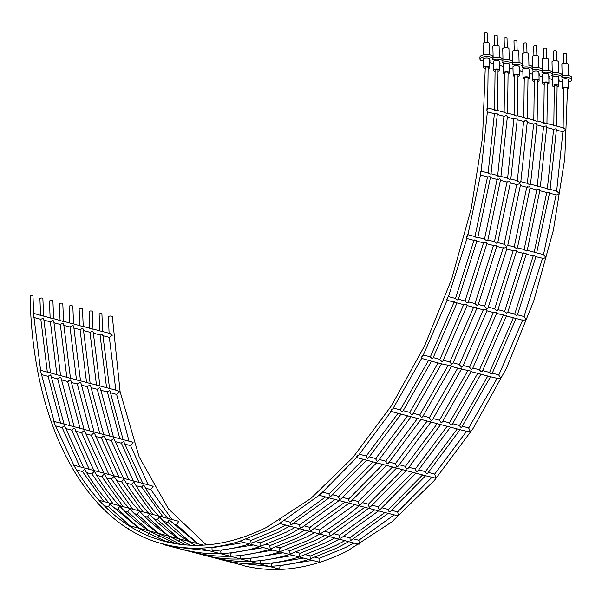 <?xml version="1.0" encoding="UTF-8"?>
<svg xmlns="http://www.w3.org/2000/svg" width="602" height="602" viewBox="0 0 602 602"><rect width="100%" height="100%" fill="white"/><g stroke="black" fill="none" stroke-linecap="round" stroke-linejoin="round"><path stroke-width="0.9" d="M40.582 315.192L39.905 298.6A1.482 0.549 -1.4 0 1 40.725 298.088A1.482 0.549 -1.4 0 1 42.291 298.11A1.482 0.549 -1.4 0 1 42.87 298.532L43.592 315.99L53.006 318.774M43.336 316.133L33.682 313.371L32.959 295.928A1.43 0.527 -1.4 0 0 32.403 295.529A1.43 0.527 -1.4 0 0 30.89 295.507A1.43 0.527 -1.4 0 0 30.1 296.003C32.365 424.937 85.905 525.019 163.609 544.073A374.685 214.809 104.8 0 1 162.901 543.884A1.964 1.129 104.8 0 0 163.511 544.599A1.964 1.129 104.8 0 0 164.06 544.524A1.964 1.129 104.8 0 0 164.399 544.276A374.685 214.809 104.8 0 1 163.609 544.073M50.124 317.705L49.454 301.188A1.731 0.64 -1.4 0 1 50.41 300.594A1.731 0.64 -1.4 0 1 52.239 300.616A1.731 0.64 -1.4 0 1 52.916 301.105L53.646 318.639L62.909 321.355M60.065 320.332L59.395 303.807A1.708 0.632 -1.4 0 1 60.343 303.212A1.708 0.632 -1.4 0 1 62.141 303.242A1.708 0.632 -1.4 0 1 62.804 303.724L63.534 321.25L73.226 324.011M69.749 322.883L69.079 306.403A1.881 0.692 -1.4 0 1 70.125 305.756A1.881 0.692 -1.4 0 1 72.105 305.786A1.881 0.692 -1.4 0 1 72.834 306.313L73.557 323.884L82.602 326.525M79.803 325.531L79.14 308.999A1.678 0.625 -1.4 0 1 80.066 308.42A1.678 0.625 -1.4 0 1 81.842 308.442A1.678 0.625 -1.4 0 1 82.497 308.916L83.226 326.434L92.731 329.159M89.728 328.15L89.058 311.595A1.618 0.602 -1.4 0 1 89.954 311.038A1.618 0.602 -1.4 0 1 91.662 311.061A1.618 0.602 -1.4 0 1 92.294 311.52L93.017 329.016L102.129 331.491M99.812 330.807L99.134 314.191A1.4 0.519 -1.4 0 1 99.909 313.71A1.4 0.519 -1.4 0 1 101.384 313.725A1.4 0.519 -1.4 0 1 101.926 314.124L102.649 331.559L110.362 333.583M556.022 126.111L553.968 125.592M564.006 128.023L556.587 126.066L557.106 85.725A1.4 0.519 178.6 0 0 556.557 85.334A1.4 0.519 178.6 0 0 555.082 85.311A1.4 0.519 178.6 0 0 554.314 85.793L553.795 125.938M546.285 123.726L543.937 122.951M546.947 123.553L547.466 83.121A1.618 0.602 178.6 0 0 546.834 82.662A1.618 0.602 178.6 0 0 545.126 82.64A1.618 0.602 178.6 0 0 544.231 83.196L543.711 123.387M536.465 121.213L534.027 120.34M537.15 120.979L537.676 80.517A1.678 0.625 178.6 0 0 537.022 80.051A1.678 0.625 178.6 0 0 535.246 80.021A1.678 0.625 178.6 0 0 534.313 80.6L533.793 120.806M526.968 118.474L526.705 119L524.011 117.699M527.42 118.376L528.014 77.914A1.881 0.692 178.6 0 0 527.284 77.387A1.881 0.692 178.6 0 0 525.298 77.357A1.881 0.692 178.6 0 0 524.259 78.012L523.778 117.42M516.757 116.051L514.296 115.132M517.457 115.787L517.983 75.325A1.708 0.632 178.6 0 0 517.321 74.844A1.708 0.632 178.6 0 0 515.515 74.814A1.708 0.632 178.6 0 0 514.575 75.408L514.093 114.862M506.854 113.477L504.356 112.514M507.569 113.184L508.088 72.707A1.731 0.64 178.6 0 0 507.418 72.217A1.731 0.64 178.6 0 0 505.59 72.195A1.731 0.64 178.6 0 0 504.626 72.789L504.145 112.243M496.928 110.595L494.754 109.985M504.995 112.469L497.523 110.497L498.042 70.133A1.482 0.549 178.6 0 0 497.47 69.712A1.482 0.549 178.6 0 0 495.905 69.689A1.482 0.549 178.6 0 0 495.085 70.201L494.566 110.362M549.468 189.547L547.368 188.847M554.058 129.242L555.887 128.76L556.24 129.814M539.731 186.831L537.323 186.199M544.027 126.593L546.172 125.863L546.563 127.263M529.926 184.242L529.865 184.701L527.412 183.587M534.117 123.982L536.359 123.162L536.751 124.682M520.233 181.691L520.053 182.534L517.389 180.939M524.365 120.821L524.101 121.348L526.645 120.099L527.051 122.123M517.253 181.255L523.642 121.438L517.253 119.76M510.233 179.057L510.157 179.546L507.682 178.38M514.386 118.782L516.666 117.917L517.058 119.489M500.33 176.446L500.247 176.98L497.741 175.761M504.446 116.163L506.764 115.253L507.162 116.878M490.359 174.046L488.154 173.233M494.844 113.635L496.793 113.063L497.162 114.245M535.87 252.84L534.155 252.388M547.466 192.489L549.039 192.249L549.528 192.903L536.66 252.832M537.443 189.457L537.413 189.841L539.354 189.382L539.904 190.277L527.202 250.575L526.381 250.996L524.079 249.732M524.071 249.755L536.818 189.901L530.038 188.117M527.563 186.77L527.502 187.23L529.549 186.688L530.106 187.666L517.404 248.016L516.531 248.506L514.161 247.121M510.346 182.925L516.892 184.648L519.88 183.655L520.459 185.032L507.719 245.533L506.673 246.361L504.13 244.472M507.84 181.533L507.772 182.03L509.856 181.45L510.421 182.466L497.711 242.832L496.823 243.351L494.43 241.914M497.914 178.869L497.831 179.411L499.961 178.794L500.525 179.847L487.816 240.228L486.905 240.785L484.482 239.295M488.245 176.883L489.96 176.567L490.472 177.304L477.792 237.512L477.062 237.813L474.925 236.774L487.545 176.837M533.929 255.564L535.946 256.527L517.329 315.117L516.576 315.44L514.755 314.304M524.018 252.674L524.169 253.382L525.809 253.149L526.321 253.924L507.652 312.656L506.741 313.16L504.611 311.633M506.801 249.017L513.514 250.786L516.012 250.47L516.531 251.327L497.846 310.098L496.876 310.67L494.686 309.014M496.77 246.376L503.498 248.152L506.38 247.467L506.884 248.709L488.154 307.63L486.965 308.548L484.618 306.358M486.883 243.765L493.775 245.586L496.326 245.232L496.838 246.128L478.154 304.913L477.16 305.515L474.948 303.807M476.844 241.124L483.835 242.967L486.431 242.576L486.95 243.509L468.258 302.317L467.242 302.957L465 301.188M474.76 239.874L475.023 240.424L476.408 240.311L476.897 240.92L458.25 299.578L457.445 299.962L455.496 298.682M516.08 318.435L492.06 373.691L491.247 374.068L490.036 372.758M482.684 370.629L489.577 372.442L513.468 317.45M513.83 317.901L515.967 318.466M496.62 313.364L503.791 315.252L505.966 315.222L506.455 315.854L482.375 371.253L481.374 371.803L479.546 370.019M472.886 368.048L479.523 369.794L503.422 314.711M486.958 310.82L493.881 312.641L496.176 312.551L496.665 313.258L472.562 368.702L471.501 369.312L469.59 367.393M463.224 365.497L469.613 367.182L493.52 312.077M476.934 308.179L483.865 310L486.566 309.609L487.018 310.662L462.848 366.257L461.538 367.19L459.469 364.722M467.039 305.568L474.143 307.441L476.483 307.329L476.972 308.066L452.862 363.518L451.778 364.165L449.837 362.186M443.305 360.244L449.875 361.975L473.782 306.862M457.001 302.919L464.21 304.823L466.595 304.672L467.084 305.447L442.967 360.929L441.853 361.606L439.881 359.56M433.259 357.596L439.934 359.356L463.841 304.228M447.09 300.308L457.023 302.851L432.981 358.16L432.101 358.589L430.55 357.106M423.356 354.984L430.355 356.835L454.254 301.805M480.893 374.218L490.532 376.747L461.824 427.021L460.959 427.397C459.529 425.96 459.198 425.388 459.973 425.697M452.689 423.71L459.492 425.501L487.771 376.024M471.095 371.63L480.908 374.188L452.117 424.598L451.048 425.14C449.498 423.311 449.115 422.649 449.905 423.168M442.899 421.122L449.401 422.837L477.695 373.368M461.433 369.086L470.629 371.058L471.11 371.6L442.297 422.055L441.161 422.657L439.731 420.512M467.777 370.757L439.475 420.226M451.402 366.445L458.589 368.334L461.049 368.176L461.463 369.026L432.567 419.632L431.152 420.52L429.437 417.796M423.206 415.937L429.414 417.585M441.514 363.834L450.943 365.843L451.425 366.407L422.596 416.877L421.438 417.502L419.94 415.29M448.038 365.557L419.737 415.026M431.468 361.185L438.941 363.156L441.055 363.194L441.537 363.796L412.701 414.289L411.505 414.944L409.954 412.656M438.09 362.931L409.789 412.4M467.686 234.652L467.19 235.156A374.685 214.809 104.8 0 1 466.505 237.76L466.979 238.339L448.355 296.944L447.579 297.29A374.685 214.809 104.8 0 1 446.646 299.788L447.12 300.248L423.086 355.526L422.243 355.925A374.685 214.809 104.8 0 1 421.091 358.235L431.476 361.177L402.738 411.497L401.797 411.926C400.322 410.353 399.969 409.751 400.751 410.128M421.566 358.566L392.85 408.856L391.955 409.255A374.685 214.809 104.8 0 1 390.615 411.316L428.443 421.377L430.588 421.392L431.002 422.032L460.063 429.708L427.525 473.481L426.637 473.827C425.328 472.344 425.08 471.659 425.907 471.78M450.439 427.172L417.788 471.088L416.689 471.562C415.29 469.711 415.011 468.92 415.839 469.191M447.135 426.306L415.35 468.988L408.999 467.31M440.641 424.591L407.96 468.544L406.794 469.071C405.387 467.099 405.101 466.279 405.914 466.61M399.352 464.767L405.409 466.369L437.218 423.688M430.972 422.04L398.2 466.144L396.741 466.904L395.476 463.969M420.956 419.398L388.26 463.374L387.063 463.916C385.656 461.892 385.363 461.064 386.168 461.418M379.426 459.514L385.671 461.162L417.479 418.488M411.068 416.787L378.357 460.786L377.123 461.358C375.723 459.273 375.422 458.431 376.22 458.822M369.357 456.865L375.723 458.543L407.531 415.862M401.015 414.146L368.424 457.964L367.461 458.355C366.114 456.737 365.858 456.015 366.686 456.188M397.99 413.348L366.249 456.045M425.591 475.746L390.186 511.662L389.321 511.926C388.124 510.443 387.974 509.668 388.862 509.601M391.104 411.527L358.544 455.323L357.626 455.684A374.685 214.809 104.8 0 1 356.143 457.422L425.622 475.715M415.952 473.202L380.404 509.292L379.343 509.653C378.086 507.825 377.913 506.922 378.816 506.952M406.169 470.629L370.569 506.756L369.432 507.155C368.183 505.213 368.003 504.28 368.891 504.348M396.537 468.085L360.764 504.378L359.349 504.95C358.22 502.565 358.017 501.526 358.739 501.812M352.621 500.036L358.318 501.541L392.496 467.024M386.484 465.436L350.861 501.586L349.702 502C348.453 500.014 348.272 499.066 349.145 499.156M382.827 464.473L348.716 499.005M376.611 462.833L340.95 498.998L339.761 499.427C338.52 497.395 338.332 496.432 339.197 496.545M372.879 461.854L338.753 496.379M366.543 460.176L331.07 496.161L330.137 496.454C328.91 494.844 328.752 494.024 329.655 493.986M388.117 513.453L350.913 540.4L350.146 540.551L349.98 538.007M378.523 510.925L341.078 538.045L340.138 538.248C339.016 536.487 338.949 535.509 339.949 535.306M356.632 457.565L321.197 493.512L320.302 493.783A1.964 1.129 104.8 0 1 319.323 495.1A1.964 1.129 104.8 0 1 318.782 495.175L378.56 510.887M368.733 508.344L331.22 535.517L330.22 535.742C329.106 533.884 329.046 532.868 330.031 532.687M359.101 505.808L359.116 505.8C346.737 516.448 334.148 525.569 321.363 533.154L320.106 533.485C319.143 531.265 319.068 530.121 319.895 530.069M354.691 504.642L319.519 529.91M349.047 503.152L311.512 530.347L310.481 530.58C309.375 528.684 309.315 527.653 310.286 527.48M339.159 500.548L301.594 527.766L300.541 528.007C299.442 526.065 299.375 525.019 300.338 524.861M329.068 497.892L290.947 525.072C289.84 523.499 289.788 522.604 290.781 522.37M319.158 495.273L281.119 522.408A1.964 1.129 104.8 0 1 280.269 523.409A1.964 1.129 104.8 0 1 279.727 523.484L319.85 534.034L307.863 540.536L280.208 551.65C279.381 549.626 279.441 548.43 280.397 548.053M309.029 559.378C296.282 563.352 283.708 565.639 271.299 566.226L271.171 563.434L303.318 558.152M299.352 556.955C286.499 560.974 273.82 563.276 261.306 563.856L260.944 563.826C260.034 562.306 260.199 561.252 261.441 560.658M289.554 554.404C276.664 558.438 263.947 560.74 251.403 561.32L251.019 561.29C250.123 559.709 250.297 558.618 251.538 558.001M279.983 523.379L268.236 529.745L241.274 540.679A1.964 1.129 104.8 0 1 240.567 541.394A1.964 1.129 104.8 0 1 240.025 541.469L279.915 551.944C266.882 556.037 254.021 558.363 241.334 558.927L240.868 558.897C240.138 557.121 240.333 555.902 241.447 555.225M269.862 549.227C256.964 553.261 244.231 555.571 231.665 556.15L231.273 556.113C230.393 554.517 230.566 553.404 231.8 552.779M259.974 546.631C247.053 550.672 234.306 552.99 221.724 553.562L221.325 553.531C220.452 551.906 220.625 550.777 221.86 550.145M249.95 543.854C237.165 547.843 224.554 550.13 212.107 550.725L211.972 547.76L244.013 542.515M259.898 563.916C247.362 564.36 235.186 563.058 223.365 560.018L222.868 559.514M250.101 561.373C237.512 561.824 225.298 560.522 213.439 557.467L212.995 557.113M204.018 555.059L202.949 554.773M230.408 556.203C217.804 556.654 205.568 555.353 193.693 552.29L193.197 551.748M178.35 541.356L179.9 539.505L190.285 545.231M168.297 538.85L169.892 536.585L185.845 544.961M158.574 536.307L160.177 534.275L180.465 544.411M148.649 534.614L150.244 531.619L176.055 543.787M139.017 531.513L140.544 529.384L141.101 529.722M197.501 543.644L169.17 519.932L167.604 522.145L189.457 541.522M157.905 519.797L157.446 519.526L159.289 517.02L159.869 517.396C168.891 527.028 178.583 535.103 188.938 541.604M147.979 517.208L147.505 516.907L149.416 514.319L150.033 514.725C159.071 524.38 168.778 532.469 179.155 538.986M137.406 514.243L137.843 514.575L137.406 514.243L139.453 511.346L140.206 511.881C149.319 521.625 159.116 529.775 169.583 536.329M128.234 512.016L127.759 511.7L129.693 509.081L130.318 509.503C139.371 519.165 149.085 527.254 159.47 533.778M118.285 509.397L117.804 509.074L119.768 506.425L120.408 506.854C129.468 516.531 139.19 524.628 149.589 531.152M138.618 528.127L110.023 504.228L108.375 506.583L130.085 525.877M142.08 487.206L141.628 486.935L143.472 485.061L144.059 485.558C151.373 498.05 159.462 509.142 168.349 518.834M132.019 484.61L131.514 484.264L133.629 482.134L134.344 482.766C141.681 495.318 149.815 506.455 158.732 516.177M122.093 481.999L121.596 481.653L123.764 479.425L124.524 480.103C131.868 492.677 140.01 503.829 148.95 513.566M111.543 479.004L111.98 479.282L111.543 479.004L113.853 476.408L114.771 477.303C122.161 489.953 130.348 501.173 139.348 510.947M138.964 510.812L99.473 500.405A1.964 1.129 104.8 0 1 100.165 501.699L100.662 502.015C109.647 511.587 119.286 519.624 129.588 526.11M102.355 476.799L101.858 476.445L104.048 474.188L104.823 474.888C112.175 487.462 120.325 498.622 129.264 508.366M92.407 474.173L91.91 473.827L94.13 471.524L94.92 472.246C102.272 484.836 110.429 496.003 119.377 505.748M82.865 471.622L82.384 471.313L84.333 469.349L84.972 469.899C92.287 482.405 100.399 493.512 109.293 503.219M121.837 443.343L121.371 443.012L123.38 441.529L124.004 442.177L142.809 483.398M111.31 440.355L111.791 440.694L111.31 440.355L113.575 438.595L114.32 439.422L133.253 480.885M101.399 437.744L101.873 438.06L101.399 437.744L103.725 435.886L104.515 436.774L123.485 478.304M91.369 435.096L91.79 435.269L91.369 435.096L93.859 432.838L94.807 434.019L113.891 475.776M113.447 475.715L103.469 473.029M81.661 432.537L82.135 432.853L81.661 432.537L84.017 430.641L84.822 431.559L103.8 473.119M103.363 473.006L93.701 470.455M71.721 429.918L72.187 430.219L71.721 429.918L74.099 427.977L74.919 428.925L93.92 470.516M93.476 470.395L73.79 465.203A1.964 1.129 104.8 0 1 74.475 466.828L75.084 467.34C82.391 479.839 90.496 490.939 99.383 500.631M62.623 427.744L62.149 427.397L64.256 425.817L64.926 426.532L83.783 467.844M319.782 534.042L357.806 544.065L359.191 544.163L358.95 540.528M353.464 538.865L358.8 540.265L394.017 515.011M378.395 510.887L397.832 515.794L398.456 515.703L397.741 512.151M391.691 510.338L397.636 511.903L431.837 477.394M425.479 475.715L434.802 477.958L435.878 477.732L434.712 474.308M428.413 472.427L434.674 474.083L466.505 431.408M460.063 429.708L468.83 431.8L470.328 431.401L468.74 428.157M497.064 378.477L468.747 427.962M490.532 376.747L498.885 378.741L500.759 378.116L498.795 375.091M516.064 318.488L523.228 320.377L526.238 319.496L523.966 316.735L542.605 258.085M535.908 256.693L543.576 258.491L545.999 257.325L543.478 254.849M549.476 193.242L556.842 194.965L559.446 193.483L556.752 191.316M556.594 191.662L562.923 131.71L566.158 129.927L563.374 128.075M242.297 565.368L242.335 565.376C275.799 573.969 310.798 569.176 347.331 551.011L391.887 521.866L434.328 480.509L473.067 428.519L506.636 367.875L533.756 300.91L553.396 230.182L564.796 158.401L567.528 88.306A1.964 0.722 178.6 0 0 566.76 87.757A1.964 0.722 178.6 0 0 564.691 87.726A1.964 0.722 178.6 0 0 563.6 88.404L563.126 127.79M100.293 334.772L102.28 333.997L102.506 335.359M109.067 388.365L99.909 385.942M107.465 391.774L107.863 392.09L107.465 391.774L109.511 390.66L110.113 391.39L123.094 439.618M90.578 332.236L92.542 331.07L93.212 332.063L99.932 385.95M99.383 385.874L90.134 383.361L83.415 329.445L82.722 328.368L80.352 329.52M97.419 389.125L97.833 389.381L97.419 389.125L99.736 387.726L100.459 388.674L113.492 437.09M112.995 436.969L103.634 434.493M89.578 383.323L80.495 380.825L73.745 326.751L72.955 325.291L70.675 326.638M87.508 386.514L87.922 386.732L87.508 386.514L89.901 385.017L90.661 386.04L103.71 434.509M103.198 434.403L94.07 431.973M76.477 379.764L70.013 327.014L63.797 325.373M80.292 380.991L70.449 378.176M77.492 383.873L80.089 381.946L80.977 383.316L94.085 431.973M93.566 432.003L83.956 429.301M60.621 324.312L63.014 323.123L63.722 324.237L70.457 378.176M69.885 378.154L60.561 375.565L53.826 321.611L53.111 320.452L50.681 321.694M67.778 381.314L68.192 381.517L67.778 381.314L70.193 379.772L70.968 380.833L84.024 429.324M83.505 429.218L74.084 426.705M59.989 375.565L50.44 372.901M57.837 378.688L58.251 378.876L57.837 378.688L60.283 377.1L61.073 378.199L74.136 426.713M73.617 426.622L53.751 421.34A1.964 1.129 104.8 0 1 54.391 423.296L73.858 465.226M41.087 319.165L43.186 318.292L43.427 319.782M49.989 372.804L40.5 370.283M48.25 376.167L48.657 376.468L48.25 376.167L50.402 374.948L51.05 375.761L64.045 424.056M281.119 522.408A374.685 214.809 104.8 0 1 279.486 523.364A1.964 1.129 104.8 0 0 279.727 523.484M320.302 493.783A374.685 214.809 104.8 0 1 318.721 495.16A1.964 1.129 104.8 0 0 318.782 495.175M480.065 174.031A1.964 1.129 104.8 0 0 480.479 171.397L480.479 171.397A374.685 214.809 104.8 0 1 480.065 174.031L480.562 174.708L467.889 234.885M486.905 110.527A1.964 1.129 104.8 0 0 487.041 107.946L487.041 107.946A374.685 214.809 104.8 0 1 486.905 110.527L487.266 111.633M487.62 107.893L488.139 67.537A1.43 0.527 178.6 0 0 487.582 67.131A1.43 0.527 178.6 0 0 486.07 67.108A1.43 0.527 178.6 0 0 485.272 67.605L482.563 137.248L471.231 208.608L451.718 278.929L424.771 345.503L391.435 405.771L352.998 457.392L310.956 498.396L266.949 527.186C231.063 544.998 196.862 549.701 164.338 541.303A371.818 213.168 -75.2 0 0 165.121 541.507A1.964 1.129 104.8 0 0 164.512 540.799A1.964 1.129 104.8 0 0 163.97 540.874A1.964 1.129 104.8 0 0 163.639 541.115A371.818 213.168 -75.2 0 0 164.338 541.303M201.963 548.038A374.685 214.809 104.8 0 1 200.376 548.106A1.964 1.129 104.8 0 0 200.895 548.572A1.964 1.129 104.8 0 0 201.437 548.497A1.964 1.129 104.8 0 0 201.963 548.038L202.28 548.068C214.703 547.481 227.293 545.201 240.055 541.213M241.274 540.679A374.685 214.809 104.8 0 1 239.634 541.198A1.964 1.129 104.8 0 0 240.025 541.469M201.715 544.757L130.024 525.862A1.964 1.129 104.8 0 0 129.483 525.93A1.964 1.129 104.8 0 0 129.347 526.013A371.818 213.168 -75.2 0 0 130.694 526.848L130.973 526.968C141.342 533.319 152.238 538.037 163.639 541.123M99.473 500.405A1.964 1.129 104.8 0 0 99.006 500.443A371.818 213.168 -75.2 0 0 100.165 501.699M73.79 465.203A1.964 1.129 104.8 0 0 73.527 465.188A371.818 213.168 -75.2 0 0 74.475 466.828M53.751 421.34A1.964 1.129 104.8 0 0 53.691 421.325A371.818 213.168 -75.2 0 0 54.391 423.296M40.522 372.427A1.964 1.129 104.8 0 0 40.093 370.185L40.5 370.501L40.093 370.185A371.818 213.168 -75.2 0 0 40.522 372.427L41.147 373.187L54.127 421.445M33.298 315.764A1.964 1.129 104.8 0 0 33.148 313.318L33.148 313.318A371.818 213.168 -75.2 0 0 33.298 315.764L33.531 317.171M164.399 544.283L164.399 544.276C176.123 547.286 188.193 548.572 200.624 548.136M109.09 333.252L108.428 316.802A1.964 0.722 -1.4 0 1 109.511 316.125A1.964 0.722 -1.4 0 1 111.588 316.155A1.964 0.722 -1.4 0 1 112.348 316.705L120.114 391.736L139.16 456.926L168.455 508.886L206.396 544.945M109.338 337.353L112.401 335.141L109.617 333.606M117.164 393.828L119.474 391.827L117.631 390.615L109.444 388.456M110.384 392.76L116.63 394.408L129.031 441.191M130.724 445.472L133.185 442.756L131.605 441.868L113.372 437.06M150.891 489.373L153.119 486.393L151.862 485.791L113.853 475.768M176.74 524.613L178.674 521.4L177.801 521.046M163.511 544.599L242.215 565.127M200.895 548.572L279.847 569.168C279.727 567.092 279.968 565.88 280.555 565.549M279.734 551.936L319.241 562.133C318.909 559.83 318.992 558.611 319.481 558.475M312.084 560.462L280.479 565.496M353.953 543.049L345.571 547.496L319.353 558.317M289.886 526.013L278.116 532.386L251.094 543.335L250.808 540.476L276.785 529.737L285.626 525.042M299.63 528.729L288.019 535.193L260.658 546.225C259.68 544.426 259.74 543.32 260.824 542.906M309.383 531.303L297.93 537.782L270.607 548.806C269.621 547.037 269.673 545.954 270.772 545.54M328.985 536.472L317.63 542.959L290.345 553.975C289.351 552.237 289.404 551.161 290.51 550.755M339.302 539.091L327.458 545.502L300.263 556.496C299.262 554.833 299.314 553.802 300.421 553.388M348.957 541.552L337.218 547.903L310.293 558.829L310.015 556.135L335.969 545.404L344.886 540.664M123.132 439.851L122.657 439.513M64.06 424.282L63.586 423.936M133.351 481.126L132.846 480.78M123.553 478.545L123.056 478.191M199.698 545.081L200.127 545.292M169.726 536.54L169.32 536.231M130.024 525.862A1.964 1.129 104.8 0 1 130.694 526.848M129.663 529.527A1.964 1.129 104.8 0 1 129.565 529.579A1.964 1.129 104.8 0 1 129.024 529.655A1.964 1.129 104.8 0 1 128.361 528.722M189.788 542.191L190.42 542.575M233.433 562.441L268.259 566.332M220.513 553.614C207.893 554.073 195.635 552.764 183.745 549.694L183.738 549.694M174.219 546.917L209.406 550.822M200.857 545.269A1.964 1.129 104.8 0 1 201.346 544.855A1.964 1.129 104.8 0 1 201.896 544.78A1.964 1.129 104.8 0 1 202.385 545.201M239.905 538.263A1.964 1.129 104.8 0 1 240.484 537.744A1.964 1.129 104.8 0 1 241.026 537.669A1.964 1.129 104.8 0 1 241.297 537.812M279.591 520.294A1.964 1.129 104.8 0 1 280.178 519.759A1.964 1.129 104.8 0 1 280.645 519.669M357.626 455.684A1.964 1.129 104.8 0 1 356.557 457.332A1.964 1.129 104.8 0 1 356.143 457.422M391.955 409.255A1.964 1.129 104.8 0 1 390.826 411.241A1.964 1.129 104.8 0 1 390.615 411.316M422.243 355.925A1.964 1.129 104.8 0 1 421.091 358.235L421.091 358.235M447.579 297.29A1.964 1.129 104.8 0 1 446.646 299.788M467.19 235.156A1.964 1.129 104.8 0 1 466.505 237.76M540.325 186.77L546.774 126.834M530.52 184.182L536.984 124.215M520.82 181.623L527.329 121.559M510.82 178.99L517.291 119.015M500.924 176.386L507.403 116.389M566.407 63.33L566.173 53.811A1.452 0.534 178.6 0 0 565.609 53.405A1.452 0.534 178.6 0 0 564.074 53.382A1.452 0.534 178.6 0 0 563.269 53.887L563.502 63.398M568.371 75.589L568.092 64.309A3.115 1.151 178.6 0 0 566.881 63.428A3.115 1.151 178.6 0 0 563.592 63.383A3.115 1.151 178.6 0 0 561.862 64.459L562.14 75.747M568.521 81.895A6.547 2.423 178.6 0 0 571.9 79.682L571.847 77.635A6.547 2.423 178.6 0 0 569.296 75.792A6.547 2.423 178.6 0 0 562.012 75.777M558.664 79.291A6.547 2.423 178.6 0 0 559.19 79.163A6.547 2.423 178.6 0 0 558.814 79.998A6.547 2.423 178.6 0 0 561.365 81.842A6.547 2.423 178.6 0 0 562.298 82.045M571.9 79.682A6.547 2.423 178.6 0 0 569.349 77.839A6.547 2.423 178.6 0 0 561.666 77.921A6.547 2.423 178.6 0 0 562.042 77.086A6.547 2.423 178.6 0 0 558.528 75.032A6.547 2.423 178.6 0 0 551.808 75.318A6.547 2.423 178.6 0 0 552.184 74.482A6.547 2.423 178.6 0 0 548.67 72.436A6.547 2.423 178.6 0 0 541.951 72.722A6.547 2.423 178.6 0 0 542.327 71.886A6.547 2.423 178.6 0 0 538.813 69.84A6.547 2.423 178.6 0 0 532.1 70.125A6.547 2.423 178.6 0 0 532.469 69.29A6.547 2.423 178.6 0 0 528.955 67.236A6.547 2.423 178.6 0 0 522.243 67.522A6.547 2.423 178.6 0 0 522.611 66.687A6.547 2.423 178.6 0 0 519.097 64.64A6.547 2.423 178.6 0 0 512.385 64.926A6.547 2.423 178.6 0 0 512.753 64.09A6.547 2.423 178.6 0 0 509.247 62.044A6.547 2.423 178.6 0 0 502.527 62.33A6.547 2.423 178.6 0 0 502.896 61.494A6.547 2.423 178.6 0 0 499.389 59.44A6.547 2.423 178.6 0 0 492.669 59.733A6.547 2.423 178.6 0 0 493.046 58.891A6.547 2.423 178.6 0 0 486.439 56.633A6.547 2.423 178.6 0 0 479.952 59.214A6.547 2.423 178.6 0 0 480.697 60.298L483.429 61.02M567.551 89.201A3.115 1.151 178.6 0 0 568.679 88.283L568.469 79.765A3.115 1.151 178.6 0 0 567.257 78.885A3.115 1.151 178.6 0 0 563.969 78.839A3.115 1.151 178.6 0 0 562.245 79.915L562.449 88.434A3.115 1.151 178.6 0 0 563.622 89.299M568.679 88.283A3.115 1.151 178.6 0 0 567.468 87.403A3.115 1.151 178.6 0 0 564.179 87.358A3.115 1.151 178.6 0 0 562.449 88.434M556.549 60.727L556.316 51.215A1.452 0.534 178.6 0 0 555.751 50.801A1.452 0.534 178.6 0 0 554.216 50.779A1.452 0.534 178.6 0 0 553.411 51.283L553.644 60.802M558.513 72.992L558.235 61.705A3.115 1.151 178.6 0 0 557.023 60.832A3.115 1.151 178.6 0 0 553.735 60.779A3.115 1.151 178.6 0 0 552.004 61.863L552.282 73.143M548.806 76.695A6.547 2.423 178.6 0 0 549.333 76.567A6.547 2.423 178.6 0 0 548.956 77.402A6.547 2.423 178.6 0 0 551.507 79.246A6.547 2.423 178.6 0 0 552.44 79.449M557.128 86.756A3.115 1.151 178.6 0 0 558.822 85.68L558.611 77.169A3.115 1.151 178.6 0 0 557.399 76.288A3.115 1.151 178.6 0 0 554.111 76.243A3.115 1.151 178.6 0 0 552.388 77.319L552.591 85.838A3.115 1.151 178.6 0 0 553.81 86.711A3.115 1.151 178.6 0 0 554.337 86.823M558.822 85.68A3.115 1.151 178.6 0 0 557.61 84.807A3.115 1.151 178.6 0 0 554.322 84.754A3.115 1.151 178.6 0 0 552.591 85.838M546.691 58.131L546.458 48.619A1.452 0.534 178.6 0 0 545.894 48.205A1.452 0.534 178.6 0 0 544.358 48.183A1.452 0.534 178.6 0 0 543.553 48.687L543.787 58.206M548.655 70.396L548.377 59.109A3.115 1.151 178.6 0 0 547.165 58.236A3.115 1.151 178.6 0 0 543.877 58.183A3.115 1.151 178.6 0 0 542.154 59.259L542.425 70.547M538.948 74.099A6.547 2.423 178.6 0 0 539.475 73.971A6.547 2.423 178.6 0 0 539.099 74.806A6.547 2.423 178.6 0 0 541.649 76.65A6.547 2.423 178.6 0 0 542.583 76.845M547.489 84.107A3.115 1.151 178.6 0 0 548.964 83.084L548.753 74.565A3.115 1.151 178.6 0 0 547.542 73.692A3.115 1.151 178.6 0 0 544.253 73.64A3.115 1.151 178.6 0 0 542.53 74.723L542.733 83.234A3.115 1.151 178.6 0 0 543.952 84.114A3.115 1.151 178.6 0 0 544.253 84.182M548.964 83.084A3.115 1.151 178.6 0 0 547.752 82.211A3.115 1.151 178.6 0 0 544.464 82.158A3.115 1.151 178.6 0 0 542.733 83.234M536.833 55.534L536.608 46.015A1.452 0.534 178.6 0 0 536.036 45.609A1.452 0.534 178.6 0 0 534.501 45.586A1.452 0.534 178.6 0 0 533.696 46.091L533.929 55.602M538.798 67.793L538.519 56.513A3.115 1.151 178.6 0 0 537.308 55.632A3.115 1.151 178.6 0 0 534.019 55.587A3.115 1.151 178.6 0 0 532.296 56.663L532.567 67.951M529.09 71.503A6.547 2.423 178.6 0 0 529.617 71.367A6.547 2.423 178.6 0 0 529.241 72.202A6.547 2.423 178.6 0 0 531.792 74.046A6.547 2.423 178.6 0 0 532.725 74.249M537.699 81.488A3.115 1.151 178.6 0 0 539.106 80.487L538.903 71.969A3.115 1.151 178.6 0 0 537.684 71.096A3.115 1.151 178.6 0 0 534.395 71.044A3.115 1.151 178.6 0 0 532.672 72.12L532.875 80.638A3.115 1.151 178.6 0 0 534.094 81.518A3.115 1.151 178.6 0 0 534.335 81.571M539.106 80.487A3.115 1.151 178.6 0 0 537.895 79.607A3.115 1.151 178.6 0 0 534.606 79.562A3.115 1.151 178.6 0 0 532.875 80.638M526.983 52.938L526.75 43.419A1.452 0.534 178.6 0 0 526.178 43.013A1.452 0.534 178.6 0 0 524.643 42.983A1.452 0.534 178.6 0 0 523.838 43.487L524.071 53.006M528.94 65.197L528.661 53.909A3.115 1.151 178.6 0 0 527.45 53.036A3.115 1.151 178.6 0 0 524.161 52.984A3.115 1.151 178.6 0 0 522.438 54.067L522.709 65.347M519.24 68.899A6.547 2.423 178.6 0 0 519.759 68.771A6.547 2.423 178.6 0 0 519.383 69.606A6.547 2.423 178.6 0 0 521.934 71.45A6.547 2.423 178.6 0 0 522.867 71.653M528.037 78.839A3.115 1.151 178.6 0 0 529.248 77.884L529.045 69.373A3.115 1.151 178.6 0 0 527.826 68.493A3.115 1.151 178.6 0 0 524.538 68.447A3.115 1.151 178.6 0 0 522.814 69.523L523.025 78.042A3.115 1.151 178.6 0 0 524.237 78.915A3.115 1.151 178.6 0 0 524.282 78.93M529.248 77.884A3.115 1.151 178.6 0 0 528.037 77.011A3.115 1.151 178.6 0 0 524.748 76.958A3.115 1.151 178.6 0 0 523.025 78.042M517.126 50.335L516.892 40.823A1.452 0.534 178.6 0 0 516.32 40.409A1.452 0.534 178.6 0 0 514.785 40.387A1.452 0.534 178.6 0 0 513.98 40.891L514.213 50.41M519.082 62.6L518.804 51.313A3.115 1.151 178.6 0 0 517.592 50.44A3.115 1.151 178.6 0 0 514.304 50.387A3.115 1.151 178.6 0 0 512.58 51.463L512.851 62.751M509.382 66.303A6.547 2.423 178.6 0 0 509.902 66.175A6.547 2.423 178.6 0 0 509.525 67.01A6.547 2.423 178.6 0 0 512.076 68.854A6.547 2.423 178.6 0 0 513.009 69.049M518.006 76.288A3.115 1.151 178.6 0 0 519.391 75.288L519.187 66.769A3.115 1.151 178.6 0 0 517.968 65.896A3.115 1.151 178.6 0 0 514.68 65.844A3.115 1.151 178.6 0 0 512.957 66.927L513.167 75.438A3.115 1.151 178.6 0 0 514.379 76.319A3.115 1.151 178.6 0 0 514.597 76.371M519.391 75.288A3.115 1.151 178.6 0 0 518.179 74.415A3.115 1.151 178.6 0 0 514.891 74.362A3.115 1.151 178.6 0 0 513.167 75.438M507.268 47.739L507.034 38.219A1.452 0.534 178.6 0 0 506.463 37.813A1.452 0.534 178.6 0 0 504.927 37.791A1.452 0.534 178.6 0 0 504.122 38.295L504.356 47.806M509.224 59.997L508.953 48.717A3.115 1.151 178.6 0 0 507.734 47.836A3.115 1.151 178.6 0 0 504.446 47.791A3.115 1.151 178.6 0 0 502.723 48.867L502.994 60.155M499.525 63.707A6.547 2.423 178.6 0 0 500.044 63.571A6.547 2.423 178.6 0 0 499.668 64.406A6.547 2.423 178.6 0 0 502.218 66.25A6.547 2.423 178.6 0 0 503.152 66.453M508.118 73.7A3.115 1.151 178.6 0 0 509.533 72.691L509.33 64.173A3.115 1.151 178.6 0 0 508.111 63.3A3.115 1.151 178.6 0 0 504.822 63.248A3.115 1.151 178.6 0 0 503.099 64.324L503.31 72.842A3.115 1.151 178.6 0 0 504.521 73.722A3.115 1.151 178.6 0 0 504.649 73.753M509.533 72.691A3.115 1.151 178.6 0 0 508.321 71.811A3.115 1.151 178.6 0 0 505.033 71.766A3.115 1.151 178.6 0 0 503.31 72.842M497.41 45.142L497.177 35.623A1.452 0.534 178.6 0 0 496.605 35.217A1.452 0.534 178.6 0 0 495.07 35.194A1.452 0.534 178.6 0 0 494.265 35.691L494.498 45.21M499.367 57.401L499.096 46.113A3.115 1.151 178.6 0 0 497.877 45.24A3.115 1.151 178.6 0 0 494.588 45.188A3.115 1.151 178.6 0 0 492.865 46.271L493.136 57.551M489.667 61.103A6.547 2.423 178.6 0 0 490.186 60.975A6.547 2.423 178.6 0 0 489.81 61.81A6.547 2.423 178.6 0 0 492.368 63.654A6.547 2.423 178.6 0 0 493.294 63.857M498.065 71.141A3.115 1.151 178.6 0 0 499.675 70.095L499.472 61.577A3.115 1.151 178.6 0 0 498.253 60.697A3.115 1.151 178.6 0 0 494.964 60.651A3.115 1.151 178.6 0 0 493.241 61.728L493.452 70.246A3.115 1.151 178.6 0 0 494.663 71.119A3.115 1.151 178.6 0 0 495.107 71.217M499.675 70.095A3.115 1.151 178.6 0 0 498.464 69.215A3.115 1.151 178.6 0 0 495.175 69.162A3.115 1.151 178.6 0 0 493.452 70.246M487.552 42.539L487.319 33.027A1.452 0.534 178.6 0 0 486.747 32.613A1.452 0.534 178.6 0 0 485.212 32.591A1.452 0.534 178.6 0 0 484.407 33.095L484.64 42.614M489.509 54.805L489.238 43.517A3.115 1.151 178.6 0 0 488.019 42.644A3.115 1.151 178.6 0 0 484.73 42.591A3.115 1.151 178.6 0 0 483.007 43.668L483.286 54.955M488.162 68.56A3.115 1.151 178.6 0 0 489.817 67.492L489.614 58.973A3.115 1.151 178.6 0 0 488.395 58.101A3.115 1.151 178.6 0 0 485.114 58.048A3.115 1.151 178.6 0 0 483.383 59.131L483.594 67.642A3.115 1.151 178.6 0 0 484.806 68.523A3.115 1.151 178.6 0 0 485.302 68.628M489.817 67.492A3.115 1.151 178.6 0 0 488.606 66.619A3.115 1.151 178.6 0 0 485.317 66.566A3.115 1.151 178.6 0 0 483.594 67.642M328.617 497.771L329.143 497.824M562.042 77.086L561.99 75.039A6.547 2.423 178.6 0 0 552.154 73.173M552.184 74.482L552.132 72.436A6.547 2.423 178.6 0 0 542.297 70.577M542.327 71.886L542.282 69.84A6.547 2.423 178.6 0 0 532.439 67.981M532.469 69.29L532.424 67.243A6.547 2.423 178.6 0 0 522.581 65.377M522.611 66.687L522.566 64.64A6.547 2.423 178.6 0 0 512.723 62.781M512.753 64.09L512.708 62.044A6.547 2.423 178.6 0 0 502.866 60.185M502.896 61.494L502.851 59.447A6.547 2.423 178.6 0 0 493.008 57.581M493.046 58.891L492.993 56.844A6.547 2.423 178.6 0 0 486.386 54.586A6.547 2.423 178.6 0 0 479.907 57.167L479.952 59.214M98.788 504.205A1.964 1.129 104.8 0 1 98.472 504.198A1.964 1.129 104.8 0 1 97.787 503.129M72.722 468.981A1.964 1.129 104.8 0 1 72.105 467.92M52.254 424.711A1.964 1.129 104.8 0 1 52.103 424.29M553.622 129.332L547.323 188.968M543.546 126.661L537.232 186.402M533.628 124.035L527.314 183.813M513.89 118.835L507.576 178.621M503.942 116.209L497.628 176.01M494.392 113.718L488.094 173.391M534.162 252.351L546.766 192.467M526.788 187.139L514.153 247.159M516.749 184.438L504.085 244.578M507.05 181.932L494.408 241.966M497.109 179.306L484.467 239.355M514.71 314.139L533.244 255.812M504.619 311.52L523.191 253.096M494.701 308.924L513.28 250.462M484.633 306.32L503.249 247.746M474.955 303.724L493.542 245.255M465.015 301.105L483.602 242.621M455.481 298.539L474.03 240.175M459.484 364.579L483.496 309.345M429.422 417.57L457.723 368.108M393.362 408.066L400.255 409.887L428.541 360.417M425.396 471.675L457.219 428.963M389.313 462.125L395.333 463.713L427.157 421.039M388.35 509.555L422.589 474.955M378.282 506.846L412.49 472.292M368.364 504.22L402.565 469.68M329.128 493.926L363.352 459.341M349.484 538L384.828 512.588M339.43 535.261L374.707 509.917M329.512 532.627L364.774 507.298M309.774 527.412L345.036 502.098M299.826 524.786L335.088 499.472M290.269 522.355L325.584 496.966M299.977 553.358L326.013 542.613L334.72 537.977M290.059 550.717L316.125 539.956L324.771 535.359M279.99 547.978L306.177 537.18L314.643 532.687M270.321 545.502L296.402 534.734L305.026 530.151M260.38 542.869L286.469 532.1L295.07 527.533M261.163 560.62L293.039 555.443M253.705 557.828L283.06 552.809M244.179 555.006L272.819 550.108M231.875 552.726L263.3 547.602M221.566 550.1L253.329 544.976M157.506 519.609L179.005 538.767M147.573 517.02L167.273 534.847M137.459 514.439L157.024 532.206M127.827 511.828L149.191 530.904M117.879 509.217L139.22 528.285M141.643 486.973L163.134 517.186M131.545 484.392L152.893 514.484M121.619 481.796L142.93 511.858M111.528 479.192L132.733 509.172M101.873 476.603L123.177 506.651M91.925 473.985L113.214 504.024M82.414 471.389L103.845 501.556M121.371 443.125L139.047 482.413M111.272 440.513L128.896 479.734M101.347 437.91L118.955 477.115M85.634 433.809L91.278 435.291L108.834 474.444M81.609 432.71L99.21 471.908M71.661 430.091L89.254 469.282M62.134 427.533L79.795 466.791M498.825 374.971L522.86 319.677M556.097 194.792L543.425 254.985M93.28 333.147L100.06 334.93L106.562 387.696M107.374 391.925L119.836 438.76M83.49 330.566L89.976 332.274L96.47 385.032M90.977 387.643L97.283 389.306L109.722 436.096M73.828 328.015L80.058 329.655L86.545 382.42M87.358 386.687L99.789 433.478M71.292 382.458L77.289 384.038L89.706 430.821M53.909 322.762L60.32 324.455L66.807 377.213M61.396 379.847L67.62 381.487L80.051 428.27M43.856 320.113L50.38 321.837L56.859 374.594M57.672 378.861L70.103 425.652M33.945 317.502L40.831 319.316L47.332 372.081M48.137 376.325L60.591 423.146M481.111 171.231L487.439 111.287M33.885 316.547L40.59 370.305M109.346 337.376L115.817 390.134M124.704 444.103L130.604 445.661L148.145 484.806M145.631 488.207L150.854 489.584L172.021 519.526M173.188 523.89L176.777 524.839L197.817 543.726M177.793 521.046L139.182 510.872M175.453 543.689L164.512 540.799M272.413 563.367L271.178 563.043M222.01 550.085L221.528 549.957M213.01 547.707L211.543 547.323M203.31 545.149L201.896 544.78M319.331 558.31L315.365 557.264M310.481 555.977L305.884 554.766M300.232 553.276L296.139 552.2M290.262 550.649L286.612 549.686M280.05 547.955L276.461 547.007M270.509 545.442L266.588 544.411M260.538 542.816L256.362 541.71M251.192 540.348L246.421 539.091M241.425 537.774L241.026 537.669M349.702 537.872L343.9 536.344M339.543 535.193L334.125 533.763M329.603 532.574L324.531 531.235M319.474 529.903L314.447 528.579M309.857 527.367L304.559 525.967M299.901 524.741L294.431 523.304M290.442 522.25L284.505 520.685M388.44 509.48L382.097 507.81M378.319 506.809L372.307 505.228M368.394 504.198L362.682 502.685M348.648 498.99L342.734 497.433M338.7 496.364L332.65 494.769M329.196 493.858L322.732 492.158M425.418 471.644L418.789 469.891M366.189 456.03L359.447 454.247M468.785 427.947L462.321 426.246M439.483 420.226L433.244 418.578M419.744 415.019L413.318 413.326M409.804 412.4L403.265 410.677M498.945 374.911L492.323 373.165M459.589 364.541L453.193 362.855M524.222 316.584L517.442 314.793M514.823 314.101L507.802 312.25M504.785 311.46L498.004 309.669M494.882 308.849L488.342 307.125M484.866 306.207L478.312 304.477M475.144 303.641L468.424 301.873M465.203 301.023L458.385 299.224M455.609 298.494L448.475 296.613M543.862 254.729L536.909 252.893M534.448 252.246L527.262 250.357M524.417 249.604L517.464 247.768M514.514 246.993L507.802 245.225M504.499 244.352L497.771 242.576M494.776 241.793L487.883 239.972M484.836 239.167L477.845 237.323M475.241 236.639L467.935 234.712M557.256 191.233L550.093 189.344M547.858 188.757L540.453 186.801M537.819 186.108L530.655 184.22M527.909 183.497L520.986 181.669M517.893 180.856L510.963 179.027M508.178 178.297L501.067 176.424M498.238 175.671L491.029 173.775M488.643 173.143L481.126 171.164M554.638 125.555L546.947 123.523M544.584 122.906L537.15 120.942M534.674 120.287L527.487 118.398M524.643 117.646L517.464 115.75M514.936 115.087L507.569 113.146M495.416 109.94L487.62 107.886M558.799 79.261L558.814 79.998M548.941 76.665L548.956 77.402M539.083 74.069L539.099 74.806M529.226 71.472L529.241 72.202M519.368 68.869L519.383 69.606M509.51 66.273L509.525 67.01M499.652 63.677L499.668 64.406M489.795 61.073L489.81 61.81M43.788 319.128L50.5 372.916M102.852 334.75L109.556 388.486M140.83 529.504L164.293 540.784M190.104 542.334L195.289 545.359M203.288 554.991C215.305 558.122 227.699 559.446 240.469 558.965M491.021 173.85L497.35 113.876M550.085 189.404L556.406 129.483M109.368 337.383L102.912 335.683M562.998 131.815L556.376 130.07M553.629 129.347L546.736 127.534M543.576 126.698L536.939 124.945M533.665 124.087L527.277 122.402M513.935 118.88L507.358 117.149M503.994 116.261L497.312 114.5M494.415 113.74L487.409 111.889M546.857 192.55L539.828 190.699M526.908 187.29L520.369 185.566M507.177 182.09L500.45 180.322M497.237 179.471L490.412 177.673M487.643 176.943L480.509 175.062M533.447 256.046L526.261 254.149M523.416 253.397L516.463 251.568M474.241 240.439L466.934 238.512M513.822 317.901L506.417 315.952M130.544 530.053L129.024 529.655M167.95 522.513L163.752 521.407M157.694 519.812L154.014 518.841M147.723 517.178L144.54 516.343M137.504 514.484L134.344 513.656M127.963 511.971L124.479 511.053M118 509.345L114.199 508.344M108.653 506.884L104.251 505.718M98.894 504.31L98.472 504.198M141.771 487.191L136.082 485.686M131.612 484.512L126.307 483.113M121.672 481.886L116.728 480.584M111.543 479.222L106.629 477.92M101.926 476.686L96.749 475.317M91.971 474.06L86.605 472.645M82.512 471.569L76.68 470.027M121.416 443.238L115.11 441.575M111.295 440.574L105.32 438.993M101.362 437.955L95.703 436.458M81.624 432.748L75.754 431.198M71.676 430.129L65.656 428.541M62.172 427.623L55.745 425.93M107.382 391.97L100.767 390.224M87.358 386.695L81.33 385.107M57.672 378.869L51.336 377.198M48.145 376.355L41.425 374.579"/></g></svg>
